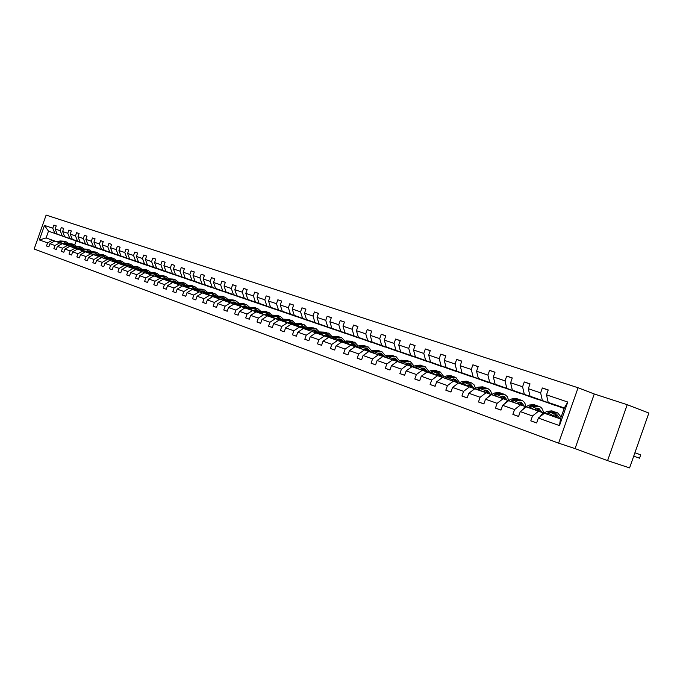 <?xml version="1.0" encoding="UTF-8"?>
<svg xmlns="http://www.w3.org/2000/svg" width="683" height="683" viewBox="0 0 683 683"><rect width="100%" height="100%" fill="white"/><g stroke="black" fill="none" stroke-linecap="round" stroke-linejoin="round"><path stroke-width="1.02" d="M648.85 413.053L629.589 467.906L607.58 460.632L627.216 404.703L648.85 413.053M578.074 387.756L46.128 215.094L34.15 249.022L558.609 443.147L578.074 387.756L594.261 393.98L575.069 448.611L607.58 460.632M627.216 404.703L594.261 393.98M82.592 243.208L48.484 231.161L44.48 225.416L52.77 228.207L53.863 225.1L56.219 225.953M82.583 243.242L48.484 231.161L46.085 237.966L172.731 282.523M54.819 233.33L52.77 228.207M90.156 245.803L57.193 234.149L55.135 229.01L56.237 225.894L53.863 225.1M55.135 229.01L60.206 230.726L61.316 227.584L63.707 228.455M97.848 248.441L64.68 236.711L62.623 231.537L63.732 228.395L61.316 227.584M62.623 231.537L67.779 233.279L68.898 230.111L71.339 230.999M105.669 251.131L72.304 239.323L70.238 234.107L71.356 230.931L68.898 230.111M70.238 234.107L75.489 235.883L76.616 232.69L79.1 233.586M113.634 253.863L80.056 241.978L77.99 236.728L79.117 233.526L76.616 232.69M77.99 236.728L83.335 238.529L84.47 235.311L86.997 236.224M121.745 256.646L87.953 244.685L85.879 239.391L87.023 236.156L84.47 235.311M85.879 239.391L91.326 241.227L92.478 237.974L95.048 238.905M130.001 259.472L95.987 247.442L93.921 242.098L95.074 238.837L92.478 237.974M93.921 242.098L99.462 243.976L100.623 240.689L103.244 241.637M138.401 262.357L104.175 250.251L102.1 244.864L103.261 241.577L100.623 240.689M102.1 244.864L107.752 246.768L108.921 243.455L111.585 244.429M146.956 265.294L112.516 253.103L110.441 247.673L111.611 244.352L108.921 243.455M110.441 247.673L116.195 249.619L117.374 246.273L120.088 247.263M155.673 268.282L121.002 256.014L118.936 250.541L120.114 247.195L117.374 246.273M118.936 250.541L124.793 252.522L125.979 249.15L128.754 250.149M164.552 271.33L129.659 258.985L127.584 253.461L128.78 250.08L125.979 249.15M127.584 253.461L133.561 255.476L134.756 252.078L137.582 253.094M173.593 274.429L138.478 262.007L136.404 256.441L137.607 253.026L134.756 252.078M136.404 256.441L142.491 258.498L143.703 255.058L146.58 256.099M182.813 277.588L147.468 265.081L145.394 259.472L146.606 256.023L143.703 255.058M145.394 259.472L151.6 261.572L152.821 258.097L155.75 259.164M192.205 280.815L156.629 268.223L154.554 262.562L155.784 259.079L152.821 258.097M154.554 262.562L160.881 264.705L162.119 261.196L165.107 262.281M201.775 284.102L165.969 271.424L163.894 265.721L165.132 262.204L162.119 261.196M163.894 265.721L170.349 267.898L171.595 264.355L174.643 265.465M211.542 287.449L175.497 274.694L173.422 268.931L174.677 265.38L171.595 264.355M173.422 268.931L180.005 271.16L181.268 267.582L184.376 268.709M221.497 290.864L185.213 278.024L183.146 272.218L184.41 268.624L181.268 267.582M183.146 272.218L189.857 274.481L191.129 270.869L194.305 272.022M231.648 294.347L195.125 281.422L193.058 275.565L194.339 271.936L191.129 270.869M193.058 275.565L199.914 277.879L201.195 274.224L204.439 275.403M242.004 297.899L205.242 284.888L203.175 278.98L204.465 275.317L201.195 274.224M203.175 278.98L210.176 281.336L211.474 277.648L214.778 278.86M252.573 301.527L215.572 288.422L213.506 282.463L214.812 278.766L211.474 277.648M213.506 282.463L220.643 284.871L221.958 281.148L225.33 282.378M263.365 305.224L226.107 292.034L224.05 286.023L225.364 282.284L221.958 281.148M224.05 286.023L231.341 288.482L232.664 284.717L236.113 285.972M274.37 308.998L236.873 295.722L234.815 289.652L236.147 285.878L232.664 284.717M234.815 289.652L242.26 292.17L243.6 288.363L247.118 289.652M285.614 312.857L247.861 299.487L245.812 293.366L247.152 289.549L243.6 288.363M245.812 293.366L253.419 295.935L254.768 292.085L258.37 293.4M297.096 316.792L259.088 303.337L257.047 297.156L258.405 293.297L254.768 292.085M257.047 297.156L264.816 299.777L266.182 295.893L269.853 297.233M308.827 320.822L270.553 307.273L268.521 301.032L269.896 297.131L266.182 295.893M268.521 301.032L276.461 303.713L277.844 299.786L281.601 301.16M320.805 324.929L282.275 311.286L280.252 304.994L281.644 301.049L277.844 299.786M280.252 304.994L288.371 307.734L289.771 303.756L293.605 305.164M333.048 329.129L294.262 315.392L292.239 309.04L293.647 305.053L289.771 303.756M292.239 309.04L300.546 311.841L301.963 307.82L305.882 309.262M345.564 333.424L306.513 319.593L304.507 313.173L305.924 309.143L301.963 307.82M304.507 313.173L312.993 316.041L314.428 311.977L318.44 313.454M358.362 337.812L319.046 323.887L317.049 317.407L318.483 313.335L314.428 311.977M317.049 317.407L325.731 320.344L327.174 316.229L331.281 317.74M371.441 342.294L331.861 328.284L329.872 321.736L331.323 317.612L327.174 316.229M329.872 321.736L338.759 324.741L340.228 320.583L344.428 322.128M384.828 346.887L344.983 332.775L343.003 326.167L344.471 322L340.228 320.583M343.003 326.167L352.104 329.24L353.581 325.031L357.883 326.619M398.522 351.583L358.404 337.376L356.441 330.709L357.926 326.483L353.581 325.031M356.441 330.709L365.755 333.85L367.258 329.59L371.663 331.212M412.541 356.398L372.15 342.089L370.203 335.353L371.706 331.076L367.258 329.59M370.203 335.353L379.739 338.572L381.259 334.26L385.767 335.925M426.892 361.316L386.228 346.913L384.298 340.108L385.818 335.78L381.259 334.26M384.298 340.108L394.065 343.404L395.602 339.041L400.221 340.749M441.585 366.353L400.648 351.856L398.735 344.983L400.272 340.604L395.602 339.041M398.735 344.983L408.741 348.356L410.295 343.942L415.033 345.692M456.637 371.518L415.426 356.919L413.522 349.969L415.085 345.538L410.295 343.942M413.522 349.969L423.793 353.435L425.364 348.97L430.213 350.763M472.064 376.811L430.572 362.11L428.693 355.092L430.273 350.601L425.364 348.97M428.693 355.092L439.212 358.643L440.808 354.118L445.786 355.954M487.867 382.224L446.101 367.428L444.24 360.342L445.837 355.792L440.808 354.118M444.24 360.342L455.032 363.979L456.645 359.395L461.751 361.29M504.071 387.782L462.024 372.892L460.188 365.721L461.81 361.119L456.645 359.395M460.188 365.721L471.261 369.46L472.901 364.816L478.134 366.754M520.694 393.485L478.365 378.493L476.555 371.245L478.194 366.583L472.901 364.816M476.555 371.245L487.918 375.078L489.574 370.374L494.953 372.372M537.743 399.333L495.132 384.239L493.357 376.914L495.013 372.192L489.574 370.374M493.357 376.914L505.019 380.858L506.701 376.085L512.216 378.134M555.245 405.335L512.352 390.138L510.602 382.736L512.284 377.947L506.701 376.085M510.602 382.736L522.58 386.783L524.279 381.951L529.948 384.059M564.192 408.34L530.034 396.2L528.318 388.712L530.017 383.863L524.279 381.951M528.318 388.712L540.629 392.87L542.345 387.97L548.167 390.147M546.511 394.859L567.778 402.039L559.497 425.611L538.358 418.064L544.394 413.258L560.478 418.91L564.329 407.947L548.201 402.424L546.511 394.859L548.244 389.942L542.345 387.97M536.667 422.888L530.785 420.873L536.633 422.982L538.358 418.064M530.785 420.873L532.509 415.973L520.267 411.601L518.568 416.459L512.873 414.402L514.572 409.569L502.662 405.318L500.98 410.107L495.44 408.11L497.122 403.337L485.519 399.196L483.863 403.926L478.467 401.98L480.123 397.275L468.82 393.237L467.181 397.899L461.93 396.003L463.561 391.359L452.556 387.432L450.934 392.033L445.82 390.189L447.433 385.605L436.702 381.771L435.105 386.322L430.111 384.52L431.707 379.987L421.249 376.256L419.669 380.747L414.803 378.988L416.374 374.515L406.172 370.878L404.609 375.309L399.871 373.592L401.416 369.179L391.47 365.627L389.925 370.007L385.297 368.333L386.834 363.971L377.118 360.504L375.599 364.833L371.074 363.194L372.594 358.891L363.108 355.501L361.606 359.779L357.192 358.182L358.695 353.931L349.431 350.618L347.946 354.844L343.634 353.29L345.12 349.081L336.079 345.854L334.61 350.029L330.393 348.509L331.861 344.352L323.025 341.193L321.573 345.325L317.458 343.839L318.91 339.724L310.27 336.642L308.836 340.723L304.814 339.272L306.249 335.208L297.805 332.194L296.388 336.224L292.461 334.807L293.869 330.785L285.622 327.84L284.213 331.827L280.371 330.444L281.772 326.465L273.704 323.588L272.312 327.533L268.556 326.175L269.939 322.248L262.041 319.431L260.667 323.324L256.987 322L258.362 318.107L250.635 315.358L249.278 319.209L245.675 317.911L247.033 314.069L239.468 311.371L238.119 315.187L234.602 313.915L235.942 310.108L228.54 307.47L227.208 311.243L223.759 309.997L225.083 306.232L217.834 303.645L216.52 307.384L213.139 306.163L214.453 302.441L207.359 299.905L206.053 303.602L202.749 302.407L204.046 298.727L197.097 296.243L195.799 299.905L192.563 298.736L193.844 295.082L187.031 292.648L185.759 296.277L182.583 295.133L183.855 291.513L177.179 289.131L175.915 292.725L172.799 291.598L174.063 288.021L167.523 285.682L166.268 289.233L163.211 288.132L164.466 284.598L158.046 282.301L156.808 285.818L153.812 284.743L155.05 281.234L148.757 278.988L147.537 282.472L144.6 281.413L145.821 277.938L139.656 275.736L138.436 279.185L135.558 278.152L136.771 274.711L130.718 272.551L129.514 275.966L126.697 274.95L127.892 271.544L121.958 269.418L120.763 272.807L117.988 271.808L119.183 268.428L113.352 266.353L112.174 269.7L109.451 268.718L110.637 265.38L104.917 263.339L103.748 266.66L101.075 265.696L102.245 262.383L96.627 260.377L95.466 263.672L92.845 262.724L94.006 259.446L88.491 257.474L87.347 260.735L84.769 259.805L85.921 256.56L80.509 254.622L79.365 257.858L76.838 256.945L77.973 253.726L72.663 251.822L71.536 255.024L69.051 254.127L70.178 250.943L64.953 249.073L63.835 252.249L61.402 251.37L62.512 248.202L57.389 246.375L56.279 249.517L53.88 248.655L54.99 245.513L49.944 243.72L48.843 246.836L46.495 245.982L47.588 242.875L39.349 239.938L44.48 225.416M54.768 241.022L49.944 243.72M59.831 242.798L54.99 245.513M90.139 245.837L57.193 234.149M62.264 235.883L60.206 230.726M62.238 243.643L57.389 246.375M67.386 245.462L62.512 248.202M97.831 248.475L64.68 236.711M69.845 238.478L67.779 233.279M69.828 246.315L64.953 249.073M75.07 248.16L70.178 250.943M105.66 251.165L72.304 239.323M77.555 241.125L75.489 235.883M77.563 249.039L72.663 251.822M82.899 250.917L77.973 253.726M113.626 253.897L80.056 241.978M85.401 243.814L83.335 238.529M85.435 251.805L80.509 254.622M90.865 253.717L85.921 256.56M121.736 256.68L87.953 244.685M93.4 246.554L91.326 241.227M93.451 254.631L88.491 257.474M98.984 256.577L94.006 259.446M129.983 259.506L95.987 247.442M101.536 249.346L99.462 243.976M101.613 257.5L96.627 260.377M107.248 259.48L102.245 262.383M138.384 262.392L104.175 250.251M109.826 252.181L107.752 246.768M109.929 260.428L104.917 263.339M115.666 262.443L110.637 265.38M146.947 265.328L112.516 253.103M118.27 255.075L116.195 249.619M118.398 263.407L113.352 266.353M124.246 265.456L119.183 268.428M155.656 268.317L121.002 256.014M126.867 258.029L124.793 252.522M127.029 266.438L121.958 269.418M132.989 268.539L127.892 271.544M164.535 271.364L129.659 258.985M135.635 261.026L133.561 255.476M135.823 269.529L130.718 272.551M141.893 271.672L136.771 274.711M173.576 274.472L138.478 262.007M144.565 264.09L142.491 258.498M144.787 272.688L139.656 275.736M150.977 274.865L145.821 277.938M182.796 277.631L147.468 265.081M153.675 267.215L151.6 261.572M153.923 275.898L148.757 278.988M160.232 278.118L155.05 281.234M192.188 280.858L156.629 268.223M162.955 270.391L160.881 264.705M163.237 279.176L158.046 282.301M169.674 281.439L164.466 284.598M201.767 284.137L165.969 271.424M172.423 273.635L170.349 267.898M167.523 285.682L172.739 282.514L182.421 285.929M179.296 284.828L174.063 288.021M211.525 287.492L175.497 274.694M182.079 276.948L180.005 271.16M177.179 289.131L182.429 285.929L397.25 361.503M189.123 288.286L183.855 291.513M221.48 290.907L185.213 278.024M191.932 280.32L189.857 274.481M192.316 289.404L187.031 292.648M199.146 291.812L193.844 295.082M231.631 294.39L195.125 281.422M201.98 283.769L199.914 277.879M202.399 292.956L197.097 296.243M209.374 295.406L204.046 298.727M241.995 297.942L205.242 284.888M212.234 287.278L210.176 281.336M212.695 296.576L207.359 299.905M219.815 299.077L214.453 302.441M252.556 301.57L215.572 288.422M222.709 290.873L220.643 284.871M223.204 300.272L217.834 303.645M230.47 302.825L225.083 306.232M263.348 305.275L226.107 292.034M233.398 294.535L231.341 288.482M233.936 304.046L228.54 307.47M241.355 306.658L235.942 310.108M274.353 309.049L236.873 295.722M244.309 298.275L242.26 292.17M244.898 307.905L239.468 311.371M252.479 310.569L247.033 314.069M285.596 312.908L247.861 299.487M255.459 302.099L253.419 295.935M256.091 311.841L250.635 315.358M263.834 314.564L258.362 318.107M297.079 316.852L259.088 303.337M266.857 306.001L264.816 299.777M267.531 315.862L262.041 319.431M275.445 318.645L269.939 322.248M308.801 320.873L270.553 307.273M278.493 309.988L276.461 303.713M279.219 319.977L273.704 323.588M287.312 322.82L281.772 326.465M320.788 324.98L282.275 311.286M290.395 314.069L288.371 307.734M291.171 324.177L285.622 327.84M299.444 327.089L293.869 330.785M333.031 329.189L294.262 315.392M302.56 318.235L300.546 311.841M303.389 328.48L297.805 332.194M311.849 331.451L306.249 335.208M345.538 333.483L306.513 319.593M315 322.504L312.993 316.041M315.879 332.869L310.27 336.642M324.536 335.916L318.91 339.724M358.336 337.872L319.046 323.887M327.72 326.858L325.731 320.344M328.668 337.368L323.025 341.193M337.522 340.484L331.861 344.352M371.424 342.362L331.861 328.284M340.749 331.323L338.759 324.741M341.748 341.97L336.079 345.854M350.806 345.163L345.12 349.081M384.811 346.955L344.983 332.775M354.067 335.891L352.104 329.24M355.134 346.682L349.431 350.618M364.415 349.944L358.695 353.931M398.505 351.651L358.404 337.376M367.71 340.569L365.755 333.85M368.837 351.497L363.108 355.501M378.339 354.844L372.594 358.891M412.515 356.466L372.15 342.089M381.677 345.35L379.739 338.572M382.881 356.441L377.118 360.504M392.605 359.864L386.834 363.971M426.866 361.384L386.228 346.913M395.986 350.259L394.065 343.404M391.47 365.627L397.258 361.495L491.367 394.612M407.23 365.004L401.416 369.179M441.56 366.43L400.648 351.856M410.645 355.28L408.741 348.356M411.994 366.677L406.172 370.878M422.214 370.28L416.374 374.515M456.611 371.595L415.426 356.919M425.671 360.428L423.793 353.435M427.097 371.996L421.249 376.256M437.572 375.676L431.707 379.987M472.03 376.888L430.572 362.11M441.081 365.712L439.212 358.643M442.575 377.443L436.702 381.771M453.324 381.225L447.433 385.605M487.841 382.309L446.101 367.428M456.876 371.125L455.032 363.979M458.464 383.026L452.556 387.432M469.486 386.902L463.561 391.359M504.045 387.876L462.024 372.892M473.08 376.674L471.261 369.46M484.426 387.398L482.787 386.826L478.237 387.141L474.787 388.772L468.82 393.237M486.065 392.742L480.123 397.275M520.668 393.579L478.365 378.493M489.711 382.378L487.918 375.078M485.519 399.196L491.478 394.637L508.391 400.597M503.089 398.727L497.122 403.337M537.717 399.427L495.132 384.239M506.786 388.226L505.019 380.858M502.662 405.318L508.647 400.682L525.867 406.744M520.574 404.874L514.572 409.569M555.211 405.429L512.352 390.138M524.313 394.236L522.58 386.783M520.267 411.601L526.277 406.88L543.822 413.061M538.537 411.192L532.509 415.973M564.141 408.494L530.034 396.2M542.328 400.409L540.629 392.87M559.497 425.611L560.478 418.91M575.069 448.611L558.609 443.147M76.137 241.031L74.763 244.941M564.226 408.238L548.201 402.424M564.329 407.947L567.778 402.039M52.403 240.185L47.588 242.875M39.349 239.938L46.085 237.966M518.593 416.365L512.873 414.402M501.015 410.013L495.44 408.11M483.888 403.841L478.467 401.98M467.215 397.822L461.93 396.003M450.968 391.957L445.82 390.189M435.131 386.245L430.111 384.52M419.695 380.67L414.803 378.988M404.635 375.24L399.871 373.592M389.95 369.938L385.297 368.333M375.616 364.765L371.074 363.194M361.631 359.71L357.192 358.182M347.971 354.784L343.634 353.29M334.627 349.969L330.393 348.509M321.591 345.265L317.458 343.839M308.853 340.663L304.814 339.272M296.405 336.173L292.461 334.807M284.23 331.776L280.371 330.444M272.329 327.481L268.556 326.175M260.684 323.281L256.987 322M249.295 319.166L245.675 317.911M238.136 315.136L234.602 313.915M227.226 311.2L223.759 309.997M216.537 307.341L213.139 306.163M206.07 303.559L202.749 302.407M195.816 299.863L192.563 298.736M185.776 296.234L182.583 295.133M175.932 292.683L172.799 291.598M166.276 289.199L163.211 288.132M156.825 285.784L153.812 284.743M147.545 282.438L144.6 281.413M138.453 279.151L135.558 278.152M129.531 275.932L126.697 274.95M120.771 272.773L117.988 271.808M112.183 269.674L109.451 268.718M103.756 266.626L101.075 265.696M95.483 263.638L92.845 262.724M87.356 260.71L84.769 259.805M79.382 257.824L76.838 256.945M71.544 254.998L69.051 254.127M63.843 252.223L61.402 251.37M56.288 249.491L53.88 248.655M48.86 246.811L46.495 245.982M551.838 415.879L553.264 415.144L557.072 414.794L559.992 418.739M549.687 415.119L553.179 413.335L557.746 412.916L561.119 417.091M540.048 416.707L542.242 413.864L547.314 411.286L551.881 410.876L553.742 411.525M553.537 415.016L554.135 416.681M547.45 414.333L550.942 412.558L555.51 412.139L557.388 412.788M557.763 417.962L555.74 414.53M633.704 456.193L639.536 458.182L640.714 454.835L634.9 452.786M554.613 411.883L549.542 412.062L546.05 413.838M554.938 414.581L556.355 417.467M634.891 452.82L640.714 454.835L639.536 458.182M533.73 409.51L538.955 408.46L541.901 412.378M531.579 408.75L535.062 407L539.63 406.607C541.79 407.563 543.062 409.672 543.437 412.925M522.154 410.124L524.288 407.529L529.359 405.01L533.918 404.626L535.72 405.25M535.54 408.613L536.198 410.372M529.402 407.982L532.885 406.24L537.453 405.856L539.263 406.487M539.724 411.618L537.666 408.195M536.573 405.6L531.519 405.762L528.036 407.503M536.881 408.238L538.358 411.132M516.109 403.303L521.325 402.296L524.279 406.18M513.949 402.543L517.424 400.836L521.983 400.469C524.151 401.425 525.432 403.508 525.825 406.726M504.805 403.662L506.82 401.365L511.866 398.898L516.425 398.539L518.175 399.145M518.004 402.389L518.73 404.225M511.832 401.8L515.306 400.101L519.865 399.734L521.624 400.34M522.162 405.437L520.062 402.031M519.003 399.487L513.975 399.632L510.5 401.331M519.311 402.056L520.83 404.968M498.94 397.267L504.148 396.294L507.119 400.144M496.78 396.507L500.246 394.834L504.805 394.492L507.349 396.669L508.639 400.477M487.918 397.361L489.796 395.363L494.834 392.938L499.393 392.605L501.083 393.195M500.929 396.336L501.715 398.24M494.723 395.781L498.18 394.117L502.739 393.775L504.438 394.364M505.061 399.418L502.919 396.02M501.894 393.528L496.882 393.656L493.425 395.329M502.184 396.038L503.764 398.966M482.224 391.385L487.423 390.445L490.403 394.27M480.064 390.625L483.513 388.986L488.063 388.661L490.565 390.744L491.888 394.364M471.492 391.222L474.642 388.84M484.29 390.445L485.135 392.409M478.049 389.916L481.506 388.286L486.048 387.961L487.705 388.533M488.396 393.562L486.219 390.172M485.229 387.722L480.234 387.842L476.785 389.472M485.511 390.181L487.133 393.109M465.926 385.656L471.116 384.742L474.104 388.533M463.766 384.896L467.206 383.283L471.748 382.984L474.198 384.973L475.547 388.414M455.518 385.221L457.969 383.394M458.626 383.086L462.067 381.49L466.609 381.191L468.196 381.746M468.077 384.7L468.973 386.723M461.81 384.205L465.251 382.6L469.793 382.301L471.39 382.856M472.149 387.842L469.938 384.469M468.982 382.062L464.013 382.173L460.573 383.769M469.247 384.469L470.92 387.406M450.037 380.064L455.211 379.185L458.216 382.95M447.877 379.304L451.309 377.725L455.843 377.451L459.616 382.625M439.989 379.347L441.722 378.075M442.874 377.545L446.298 375.974L450.831 375.701L452.368 376.239M452.266 379.108L453.205 381.182M445.973 378.638L449.397 377.059L453.93 376.785L455.484 377.323M456.312 382.275L454.067 378.911M453.136 376.546L448.193 376.64L444.77 378.211M453.401 378.903L455.109 381.848M434.55 374.617L439.715 373.763L442.721 377.494M432.39 373.857L435.805 372.312L440.33 372.047L444.078 376.99M424.954 373.55L425.893 372.867M427.507 372.141L430.922 370.604L435.438 370.348L436.932 370.869M436.838 373.661L437.837 375.77M430.529 373.2L433.944 371.654L438.469 371.398L439.972 371.928M440.859 376.837L438.588 373.499M437.692 371.168L432.774 371.245L429.359 372.79M437.94 373.481L439.69 376.427M419.439 369.298L424.587 368.478L427.584 372.107M417.279 368.538L420.685 367.027L425.202 366.78L428.915 371.509M412.515 366.865L415.921 365.354L420.429 365.123L421.872 365.627M421.787 368.342L422.837 370.493M415.469 367.906L418.867 366.387L423.383 366.148L424.835 366.66M425.791 371.535L423.494 368.214M422.615 365.917L417.723 365.986L414.325 367.505M422.862 368.188L424.647 371.134M404.695 364.116L409.826 363.322L412.78 366.754M402.543 363.356L405.933 361.87L410.432 361.64L414.111 366.156M397.89 361.725L401.28 360.24L407.179 360.513M407.102 363.16L408.195 365.345M400.767 362.733L404.157 361.247L408.656 361.025L410.073 361.52M411.081 366.361L408.758 363.049M407.913 360.795L403.038 360.855L399.657 362.34M408.144 363.023L409.962 365.968M390.3 359.053L395.423 358.285L398.326 361.529M388.157 358.293L391.53 356.833L396.02 356.628L399.657 360.948M383.615 356.697L386.988 355.245L392.836 355.519M392.768 358.097L393.903 360.317M386.424 357.687L389.797 356.227L395.662 356.5M396.721 361.316L394.373 358.02M393.553 355.8L388.712 355.843L385.34 357.303M393.775 357.986L395.628 360.931M376.256 354.11L381.353 353.367L384.205 356.441M374.105 353.359L377.468 351.916L381.951 351.728L385.536 355.869M369.674 351.796L373.038 350.37L378.834 350.644M378.766 353.162L379.953 355.408M372.423 352.761L375.778 351.327L381.584 351.6M382.693 356.381L380.329 353.102M379.535 350.917L374.719 350.96L371.356 352.385M379.748 353.06L381.635 356.005M362.536 349.286L367.616 348.561L370.417 351.48M360.393 348.526L363.74 347.118L368.205 346.947L371.748 350.917M356.065 347.007L359.403 345.607L365.149 345.88M365.098 348.347L366.319 350.618M358.746 347.946L362.092 346.546L367.847 346.819M368.999 351.557L366.617 348.304M365.84 346.153L361.051 346.179L357.704 347.587M366.045 348.262L367.958 351.199M349.133 344.565L354.195 343.865L356.936 346.64M346.99 343.814L350.328 342.431L354.776 342.268L358.276 346.076M342.764 342.328L346.093 340.954L351.788 341.235M351.736 343.634L353 345.931M345.385 343.25L348.714 341.867L354.417 342.149M355.621 346.853L353.213 343.609M352.462 341.491L347.698 341.509L344.369 342.892M352.659 343.566L354.605 346.494M336.036 339.963L341.082 339.28L343.762 341.91M333.902 339.212L337.223 337.846L341.654 337.701L345.103 341.355M327.319 334.55L329.752 337.752L333.082 336.403L338.725 336.685M338.674 339.041L339.98 341.346M332.322 338.657L335.643 337.3L341.295 337.581M342.542 342.251L340.117 339.024M339.391 336.941L334.653 336.95L331.332 338.307M339.579 338.981L341.551 341.901M323.23 335.455L328.258 334.798L330.888 337.3M321.104 334.713L324.408 333.372L328.83 333.244L332.228 336.753M317.066 333.287L320.361 331.955L325.953 332.245M325.911 334.542L327.251 336.873M319.567 334.166L322.871 332.834L328.472 333.116M326.611 332.493L321.898 332.493L318.594 333.825M326.79 334.499L328.788 337.411M310.714 331.059L315.725 330.418L318.295 332.792M308.596 330.307L311.883 328.993L316.289 328.873L319.644 332.245M304.644 328.916L307.931 327.609L313.471 327.9M313.437 330.154L314.803 332.493M307.094 329.778L310.381 328.463L315.93 328.754M317.211 333.227L314.803 330.171M314.12 328.139L309.425 328.139L306.146 329.445M314.291 330.12L316.306 333.022M298.48 326.747L303.474 326.132L305.984 328.386M296.362 326.004L299.632 324.715L304.02 324.604L307.324 327.849M292.503 324.647L295.765 323.358L301.263 323.648M301.229 325.859L302.629 328.216M294.894 325.492L298.164 324.194L303.67 324.485M304.942 328.805L302.56 325.885M301.903 323.887L297.233 323.87L293.963 325.159M302.065 325.834L304.097 328.728M286.51 322.538L291.479 321.941L293.929 324.084M284.401 321.795L287.654 320.523L292.025 320.429L295.278 323.554M280.619 320.472L283.872 319.2L289.319 319.49M289.285 321.659L290.719 324.024M282.958 321.292L286.211 320.02L291.675 320.31M292.93 324.476L290.591 321.693M289.951 319.729L285.306 319.704L282.053 320.976M290.104 321.642L292.162 324.527M274.797 318.423L279.748 317.843L282.139 319.875M272.696 317.68L275.932 316.425L280.286 316.349L283.488 319.354M268.991 316.383L272.235 315.136L277.639 315.426M277.605 317.552L279.065 319.926M271.288 317.185L274.523 315.939L279.936 316.22M281.183 320.25L278.877 317.595M278.254 315.657L273.635 315.623L270.4 316.869M278.399 317.544L280.474 320.421M263.339 314.385L268.265 313.83L270.596 315.759M261.239 313.651L264.466 312.421L268.803 312.353L271.954 315.239M257.619 312.379L260.838 311.149L266.199 311.439M266.174 313.531L267.659 315.913M259.856 313.164L263.083 311.935L268.453 312.225M269.674 316.118L267.412 313.591M266.805 311.67L262.212 311.636L258.994 312.857M266.942 313.531L269.025 316.366M252.121 310.441L257.03 309.894L259.301 311.738M250.029 309.706L253.239 308.494L257.559 308.434L260.658 311.226M246.486 308.46L249.688 307.256L254.998 307.546M254.972 309.595L256.492 311.986M248.68 309.228L251.89 308.024L257.209 308.315M258.413 312.071L256.185 309.664M255.596 307.768L251.037 307.726L247.827 308.929M255.732 309.604L257.79 312.31M241.133 306.582L246.025 306.052L248.236 307.802M239.05 305.847L242.243 304.652L246.546 304.601L249.594 307.29M235.584 304.627L238.768 303.44L244.036 303.73M244.019 305.745L245.564 308.135M237.727 305.378L240.92 304.191L246.196 304.481M247.383 308.118L245.197 305.813M244.625 303.952L240.092 303.901L236.899 305.088M244.753 305.753L246.785 308.349M230.376 302.791L235.251 302.279L237.402 303.944M228.301 302.065L231.477 300.887L235.763 300.853L240.092 303.901M224.903 300.87L228.079 299.7L233.304 299.991M233.279 301.971L234.85 304.37M227.012 301.613L230.188 300.435L235.422 300.733M236.583 304.251L234.44 302.048M233.885 300.213L229.368 300.153L226.193 301.323M234.004 301.988L236.002 304.464M219.841 299.086L224.69 298.591L226.79 300.179M217.775 298.36L220.942 297.207L225.202 297.173L228.148 299.675M214.445 297.19L217.604 296.038L222.786 296.337M222.76 298.283L224.357 300.674M216.502 297.916L219.67 296.764L224.861 297.054M225.996 300.469L223.896 298.36M223.358 296.542L218.867 296.482L215.708 297.634M223.469 298.3L225.441 300.674M209.519 295.457L214.351 294.979L216.383 296.482M207.461 294.732L210.612 293.596L214.855 293.57L217.749 295.987M204.2 293.588L207.342 292.452L212.481 292.751M212.464 294.663L214.078 297.062M206.215 294.296L209.365 293.161L214.513 293.451M215.632 296.755L213.566 294.749M213.045 292.956L208.58 292.887L205.438 294.023M213.147 294.689L215.094 296.951M199.41 291.897L204.217 291.436L206.198 292.87M197.353 291.18L200.486 290.053L204.721 290.044L207.564 292.375M192.469 287.645L194.126 290.044L197.285 288.935L202.381 289.233M202.364 291.12L204.004 293.519M196.141 290.753L199.265 289.626L204.371 289.925M205.463 293.127L203.449 291.206M202.936 289.438L198.497 289.361L195.372 290.48M203.039 291.146L204.951 293.314M189.498 288.414L194.279 287.961L196.2 289.327M187.449 287.697L190.566 286.587L194.783 286.587L197.575 288.841M184.316 286.595L187.432 285.494L192.486 285.784M186.254 287.278L189.37 286.168L194.433 286.467M195.5 289.575L193.528 287.739M193.033 285.989L188.619 285.904L185.503 287.014M193.127 287.671L195.005 289.754M179.783 284.999L184.538 284.555L186.408 285.853M177.742 284.282L180.841 283.189L185.033 283.197L187.782 285.374M174.669 283.197L177.768 282.113L182.779 282.412M182.762 284.239L184.41 286.561M176.573 283.863L179.672 282.779L184.692 283.078M185.733 286.092L183.804 284.333M183.317 282.608L178.929 282.523L175.838 283.607M183.411 284.273L185.255 286.262M170.255 281.644L174.993 281.217L176.803 282.455M168.223 280.926L171.305 279.859L175.48 279.868L178.178 281.985M165.209 279.868L168.291 278.801L173.269 279.099M173.251 280.901L174.874 283.129M167.079 280.525L170.161 279.458L175.147 279.748M176.154 282.677L174.267 281.003M173.798 279.296L169.435 279.202L166.353 280.269M173.883 280.935L175.693 282.839M160.915 278.357L165.627 277.947L167.386 279.116M158.883 277.648L161.956 276.589L166.114 276.606L168.769 278.655M155.929 276.606L158.994 275.556L163.937 275.847M163.92 277.622L165.525 279.765M157.764 277.247L160.829 276.197L165.773 276.487M166.763 279.33L164.91 277.733M164.458 276.043L160.121 275.949L157.056 276.999M164.535 277.665L166.311 279.492M151.746 275.138L156.441 274.728L158.14 275.847M149.731 274.429L152.787 273.379L156.928 273.413L159.532 275.394M146.836 273.405L149.884 272.363L154.785 272.662M154.768 274.412L156.347 276.461M148.629 274.037L151.677 272.995L156.586 273.294M157.542 276.052L155.741 274.523M155.297 272.85L150.986 272.756L147.929 273.789M155.365 274.455L157.107 276.205M142.756 271.971L147.434 271.578L149.073 272.645M140.749 271.262L143.789 270.237L147.912 270.272L150.473 272.193M137.906 270.263L140.937 269.239L145.803 269.537M145.786 271.262L147.349 273.234M139.665 270.886L142.704 269.862L147.571 270.152M148.501 272.841L146.734 271.373M146.307 269.725L142.021 269.623L138.982 270.647M146.375 271.305L148.083 272.978M133.936 268.871L138.589 268.487L140.177 269.495M131.939 268.163L134.961 267.147L139.059 267.19L141.577 269.059M129.147 267.181L132.161 266.174L136.984 266.472M136.976 268.171L138.512 270.058M130.871 267.796L133.894 266.78L138.726 267.079M139.622 269.683L137.906 268.282M137.488 266.652L133.219 266.541L130.205 267.557M137.548 268.223L139.221 269.819M125.279 265.824L129.907 265.456L131.443 266.413M123.29 265.124L126.295 264.125L130.376 264.167L132.852 265.986M120.549 264.159L123.546 263.16L128.336 263.459M128.319 265.141L129.838 266.951M122.24 264.756L125.245 263.758L130.043 264.056M130.914 266.592L129.241 265.252M128.831 263.638L124.588 263.527L121.591 264.526M128.891 265.192L130.521 266.72M116.784 262.835L121.386 262.477L122.88 263.39M114.795 262.135L117.792 261.154L121.856 261.205L124.289 262.964M112.106 261.188L115.094 260.206L119.849 260.505M119.832 262.161L121.318 263.903M113.771 261.777L116.767 260.795L121.523 261.085M122.359 263.561L120.729 262.272M120.336 260.684L116.119 260.565L113.13 261.546M120.387 262.212L121.984 263.681M108.435 259.899L113.028 259.549L114.462 260.419M106.463 259.207L109.442 258.234L113.489 258.294L115.879 260.001M103.825 258.276L106.796 257.303L111.508 257.602M111.491 259.241L112.96 260.915M105.455 258.848L108.435 257.875L113.156 258.174M113.967 260.582L112.379 259.352M111.995 257.781L107.794 257.653L104.823 258.626M112.038 259.292L113.6 260.701M100.247 257.021L104.815 256.68L106.198 257.5M98.284 256.33L101.238 255.365L105.267 255.433L107.624 257.098M109.024 259.711L109.135 260.146M95.688 255.416L98.642 254.46L103.321 254.75M103.312 256.364L104.747 257.978M97.293 255.98L100.256 255.024L104.934 255.314M105.72 257.653L104.175 256.484M103.799 254.93L99.633 254.802L96.67 255.758M103.842 256.424L105.37 257.773M92.205 254.187L96.747 253.863L98.079 254.639M90.241 253.504L93.187 252.548L97.199 252.625L99.513 254.238M100.922 256.799L101.058 257.303M87.697 252.608L90.643 251.66L95.287 251.959M95.27 253.547L96.679 255.092M89.277 253.162L92.222 252.215L96.866 252.505M97.626 254.785L96.115 253.666M95.757 252.129L91.607 252.001L88.662 252.941M95.791 253.606L97.285 254.896M84.299 251.412L88.824 251.088L90.113 251.831M82.353 250.721L85.281 249.79L89.268 249.867L91.548 251.438M92.965 253.948L93.119 254.511M79.851 249.841L82.78 248.911L87.39 249.21M87.373 250.781L88.756 252.266M81.397 250.388L84.325 249.457L88.944 249.747M89.669 251.967L88.201 250.9M87.851 249.372L83.727 249.244L80.799 250.174M87.885 250.84L89.345 252.078M76.539 248.68L81.038 248.373L82.276 249.073M74.601 247.997L77.512 247.075L81.482 247.152L83.727 248.689M85.144 251.139L85.315 251.771M72.142 247.135L75.053 246.213L79.629 246.503M79.612 248.057L80.97 249.483M73.662 247.664L76.573 246.742L81.157 247.041M81.858 249.201L80.432 248.177M80.082 246.674L75.984 246.537L73.072 247.459M80.116 248.117L81.542 249.304M68.915 246L73.397 245.692L74.584 246.358M66.977 245.317L69.879 244.403L73.832 244.488L76.035 245.982M77.461 248.39L77.657 249.073M64.569 244.471L67.463 243.558L72.005 243.857M71.988 245.385L73.32 246.759M66.063 244.992L68.957 244.079L73.508 244.377M74.174 246.486L72.791 245.513M72.458 244.019L68.377 243.882L65.483 244.787M72.483 245.445L73.866 246.589M61.419 243.361L65.875 243.071L67.019 243.694M59.498 242.687L62.375 241.782L66.311 241.876L68.479 243.327M69.905 245.684L70.127 246.426M57.124 241.85L60.002 240.954L64.509 241.244M64.501 242.764L65.807 244.079M58.593 242.363L61.47 241.466L65.986 241.756M66.627 243.822L65.286 242.883M64.953 241.406L60.907 241.27L58.021 242.166M64.987 242.824L66.336 243.916M550.942 412.558L553.179 413.335M547.314 411.286L549.542 412.062M542.242 413.864L543.207 414.205M532.885 406.24L535.062 407M529.359 405.01L531.519 405.762M524.288 407.529L525.09 407.811M515.306 400.101L517.424 400.836M511.866 398.898L513.975 399.632M506.82 401.365L507.469 401.595M498.18 394.117L500.246 394.834M494.834 392.938L496.882 393.656M489.796 395.363L490.3 395.542M481.506 388.286L483.513 388.986M478.237 387.141L480.234 387.842M465.251 382.6L467.206 383.283M462.067 381.49L464.013 382.173M449.397 377.059L451.309 377.725M446.298 375.974L448.193 376.64M433.944 371.654L435.805 372.312M430.922 370.604L432.774 371.245M418.867 366.387L420.685 367.027M415.921 365.354L417.723 365.986M404.157 361.247L405.933 361.87M401.28 360.24L403.038 360.855M389.797 356.227L391.53 356.833M386.988 355.245L388.712 355.843M375.778 351.327L377.468 351.916M373.038 350.37L374.719 350.96M362.092 346.546L363.74 347.118M359.403 345.607L361.051 346.179M348.714 341.867L350.328 342.431M346.093 340.954L347.698 341.509M335.643 337.3L337.223 337.846M333.082 336.403L334.653 336.95M322.871 332.834L324.408 333.372M320.361 331.955L321.898 332.493M310.381 328.463L311.883 328.993M307.931 327.609L309.425 328.139M298.164 324.194L299.632 324.715M295.765 323.358L297.233 323.87M286.211 320.02L287.654 320.523M283.872 319.2L285.306 319.704M274.523 315.939L275.932 316.425M272.235 315.136L273.635 315.623M263.083 311.935L264.466 312.421M260.838 311.149L262.212 311.636M251.89 308.024L253.239 308.494M249.688 307.256L251.037 307.726M240.92 304.191L242.243 304.652M230.188 300.435L231.477 300.887M228.079 299.7L229.368 300.153M219.67 296.764L220.942 297.207M217.604 296.038L218.867 296.482M209.365 293.161L210.612 293.596M207.342 292.452L208.58 292.887M199.265 289.626L200.486 290.053M197.285 288.935L198.497 289.361M189.37 286.168L190.566 286.587M187.432 285.494L188.619 285.904M179.672 282.779L180.841 283.189M177.768 282.113L178.929 282.523M170.161 279.458L171.305 279.859M168.291 278.801L169.435 279.202M160.829 276.197L161.956 276.589M158.994 275.556L160.121 275.949M151.677 272.995L152.787 273.379M149.884 272.363L150.986 272.756M142.704 269.862L143.789 270.237M140.937 269.239L142.021 269.623M133.894 266.78L134.961 267.147M132.161 266.174L133.219 266.541M125.245 263.758L126.295 264.125M123.546 263.16L124.588 263.527M116.767 260.795L117.792 261.154M115.094 260.206L116.119 260.565M108.435 257.875L109.442 258.234M106.796 257.303L107.794 257.653M100.256 255.024L101.238 255.365M98.642 254.46L99.633 254.802M92.222 252.215L93.187 252.548M90.643 251.66L91.607 252.001M84.325 249.457L85.281 249.79M82.78 248.911L83.727 249.244M76.573 246.742L77.512 247.075M75.053 246.213L75.984 246.537M68.957 244.079L69.879 244.403M67.463 243.558L68.377 243.882M61.47 241.466L62.375 241.782M60.002 240.954L60.907 241.27"/></g></svg>
